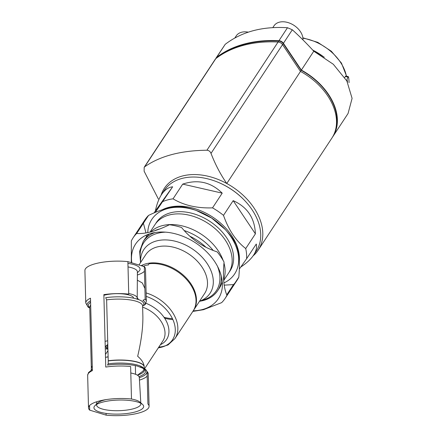 <?xml version="1.0" encoding="UTF-8"?>
<svg xmlns="http://www.w3.org/2000/svg" width="437" height="437" viewBox="0 0 437 437"><rect width="100%" height="100%" fill="white"/><g stroke="black" fill="none" stroke-linecap="round" stroke-linejoin="round"><path stroke-width="0.66" d="M108.119 356.772A17.627 4.976 178.5 0 0 106.125 357.237L108.119 356.914A14.104 9.69 -146.7 0 0 106.109 357.242L106.109 357.242A17.627 4.976 178.5 0 0 106.093 357.248L106.093 357.248A17.627 4.976 178.5 0 0 105.514 357.406L106.109 357.242A14.104 9.69 -146.7 0 0 105.514 357.422M130.8 373.007A21.276 6.009 -1.5 0 1 139.305 377.508L140.796 402.898M140.719 403.231A22.129 6.249 -1.5 0 1 140.851 403.804A22.129 6.249 -1.5 0 1 133.132 408.841A22.129 6.249 -1.5 0 1 109.469 410.343A22.129 6.249 -1.5 0 1 96.604 404.962A22.129 6.249 -1.5 0 1 96.703 404.383M94.976 405.629A24.876 7.025 -1.5 0 1 118.613 400.052A24.876 7.025 -1.5 0 1 142.506 404.383A24.876 7.025 -1.5 0 1 134.989 412.015A24.876 7.025 -1.5 0 1 105.241 413.287A24.876 7.025 -1.5 0 1 94.976 405.629L97.538 403.16A22.129 6.249 -1.5 0 1 106.175 399.598M131.007 398.948A22.129 6.249 -1.5 0 1 139.824 402.051L142.506 404.383M145.357 304.381L143.112 305.791A27.717 7.828 -1.5 0 0 139.015 299.722L135.017 298.498A27.717 7.828 -1.5 0 0 105.699 297.673L106.628 299.858L108.223 360.765L108.174 363.824L107.513 365.086A27.651 7.806 -1.5 0 1 137.218 366.031L144.756 368.943L145.827 369.62L147.061 371.548L147.914 404.012A30.3 8.554 -1.5 0 1 149.088 406.279A30.3 8.554 -1.5 0 1 106.115 415.15L89.678 410.135A30.3 8.554 -1.5 0 1 88.509 407.868A30.3 8.554 -1.5 0 1 131.482 398.997L130.63 366.528A30.3 8.554 -1.5 0 0 105.765 367.064L103.869 294.636A30.3 8.554 -1.5 0 1 128.735 294.101L127.883 261.632L144.319 266.652A30.3 8.554 -1.5 0 1 145.488 268.919L146.34 301.383A30.3 8.554 -1.5 0 0 145.166 299.116L144.319 266.652M89.754 308.101L88.17 307.162L85.761 302.972L84.909 270.503A30.3 8.554 -1.5 0 1 127.883 261.632M85.761 302.972A30.3 8.554 -1.5 0 1 90.492 298.198L92.387 370.631A30.3 8.554 -1.5 0 0 87.657 375.399L88.52 372.564L92.36 369.402M89.678 410.135L89.558 405.541M144.45 305.157A29.028 8.194 -1.5 0 0 142.959 300.345L145.166 299.116M144.439 271.246A30.3 8.554 -1.5 0 1 137.371 275.01M144.887 288.486L142.353 282.996L137.338 280.155M148.154 265.117L149.033 263.779A35.26 24.232 33.3 0 1 163.957 265.204A35.26 24.232 33.3 0 1 193.154 310.931L174.986 338.555A35.26 24.232 33.3 0 0 146.116 292.927M172.861 319.54A35.26 24.232 33.3 0 1 164.662 318.251M137.355 299.285A35.26 24.232 33.3 0 1 137.071 298.875M141.697 265.849A35.26 24.232 33.3 0 1 142.347 265.559L142.757 266.171M142.08 265.969L142.347 265.559M106.628 299.858A26.444 7.467 -1.5 0 1 142.599 305.9L142.866 315.973C143.079 327.22 141.353 340.658 137.671 356.292C141.768 359.755 143.942 363.223 144.188 366.709A26.444 7.467 -1.5 0 0 108.223 360.765M137.453 375.197L143.074 371.046L143.992 369.03M137.469 375.208A26.635 7.522 -1.5 0 0 144.461 369.828C143.675 369.5 146.581 369.921 140.004 366.862L140.343 366.982A27.651 7.806 -1.5 0 1 139.004 376.607M137.387 272.732L139.021 271.153A24.876 7.025 178.5 0 0 127.932 263.369M106.115 415.15L106.065 413.413M172.451 318.66A34.157 23.472 33.3 0 1 163.979 317.24M138.584 299.618A34.157 23.472 33.3 0 1 137.229 297.613M131.805 262.828A49.583 34.075 33.3 0 1 164.459 232.08A49.583 34.075 33.3 0 1 218.129 267.548A49.583 34.075 33.3 0 1 202.468 309.527A49.583 34.075 33.3 0 1 193.236 310.805M131.302 262.681L131.357 240.913A55.089 37.861 33.3 0 1 133.11 237.799A55.089 37.861 33.3 0 1 136.672 233.478C145.177 234.112 156.102 231.206 169.436 224.749A55.089 37.861 33.3 0 1 181.584 227.53C191.035 239.094 202.91 247.222 217.216 251.909A55.089 37.861 33.3 0 1 224.055 262.124C222.695 276.654 223.651 287.688 226.923 295.232A55.089 37.861 33.3 0 1 225.17 298.345A55.089 37.861 33.3 0 1 221.614 302.661L203.473 309.702L192.832 311.423M136.672 233.478L148.542 215.425C161.876 208.973 172.801 206.062 181.311 206.696A55.089 37.861 33.3 0 1 193.46 209.476L196.109 210.399L211.71 218.107L225.148 229.409L229.092 233.855A55.089 37.861 33.3 0 1 235.931 244.065C239.208 251.696 240.164 262.73 238.799 277.173A55.089 37.861 33.3 0 1 237.045 280.286L225.17 298.345M133.11 237.799L144.986 219.745A55.089 37.861 33.3 0 1 148.542 215.425M226.759 294.838L233.489 284.607A55.089 37.861 33.3 0 0 234.882 283.132M226.923 295.232L238.799 277.173M147.766 232.615A49.583 34.075 33.3 0 1 184.48 207.684A49.583 34.075 33.3 0 1 196.858 210.678M196.109 210.399L197.519 210.913A49.583 34.075 33.3 0 1 224.345 228.556L225.148 229.409M224.727 228.966A49.583 34.075 33.3 0 1 223.891 282.941M222.389 283.58A49.583 34.075 33.3 0 1 221.57 283.892M224.181 285.142L233.489 284.607M143.396 223.252L145.98 232.943M146.269 235.144L146.439 236.859M147.804 235.385A49.583 34.075 33.3 0 1 147.766 234.505M155.698 223.591A44.071 30.29 33.3 0 1 209.858 221.368A44.071 30.29 33.3 0 1 229.272 271.978M155.015 232.539A44.623 30.666 33.3 0 0 143.178 241.546L144.937 238.87A44.623 30.666 33.3 0 1 149.503 233.877M154.179 230.955A44.623 30.666 33.3 0 1 159.942 228.917M184.212 230.556A44.623 30.666 33.3 0 1 213.201 250.472M222.28 281.739A44.623 30.666 33.3 0 1 219.505 287.912L217.746 290.583A44.623 30.666 33.3 0 0 221.324 276.151M136.928 299.159A21.276 6.009 178.5 0 0 137.223 298.16L137.393 271.819A22.129 6.249 178.5 0 0 128.025 266.925M137.223 298.16A21.276 6.009 178.5 0 0 128.718 293.549M103.886 295.325A17.627 4.976 -1.5 0 1 122.863 293.915A17.627 4.976 -1.5 0 1 133.58 298.181M105.284 348.699A17.627 4.976 178.5 0 0 107.234 349.087L107.917 349.168M107.699 340.762A17.627 4.976 178.5 0 0 105.093 341.395M107.797 344.514L105.464 346.41L107.234 349.087M107.262 349.021A18.731 12.875 33.3 0 1 107.196 344.755M216.719 57.93A4.408 3.032 33.3 0 1 217.194 57.433A131.777 90.568 33.3 0 1 278.784 41.023A4.408 3.032 33.3 0 1 283.252 43.629L301.109 70.291A55.75 38.319 33.3 0 1 335.337 130.57M301.109 70.291L300.427 71.329M240.787 267.045C246.648 263.134 250.92 259.157 253.607 255.104L256.257 251.078A55.089 37.861 -146.7 0 0 244.813 200.676A55.089 37.861 -146.7 0 0 215.004 181.076A55.089 37.861 -146.7 0 0 164.197 190.537L161.548 194.558C158.844 198.704 156.785 204.172 155.375 210.956L154.114 212.879M155.375 210.956L172.637 186.801C168.365 187.282 164.667 189.866 161.548 194.558M172.637 186.801L155.359 212.344M182.715 184.114L222.209 193.149C210.989 182.12 197.824 179.104 182.715 184.114L173.041 198.83A55.089 37.861 -146.7 0 0 162.963 201.512M222.209 193.149L212.529 207.865C197.082 208.378 183.917 205.363 173.041 198.83M233.172 200.654L255.399 233.844C254.749 218.052 247.342 206.991 233.172 200.654L223.498 215.365A55.089 37.861 -146.7 0 0 212.529 207.865M255.399 233.844L245.725 248.555C235.996 241.006 228.589 229.938 223.498 215.365M253.607 255.104C256.153 251.204 257.043 247.511 256.279 244.032L246.605 258.742A55.089 37.861 -146.7 0 0 245.725 248.555M239.323 260.998A49.583 34.075 -146.7 0 0 218.56 221.39A49.583 34.075 -146.7 0 0 162.569 209.618M223.668 280.576L228.578 273.109A44.071 30.29 -146.7 0 0 208.4 223.586A44.071 30.29 -146.7 0 0 154.933 224.678L150.044 232.107M222.346 282.592L221.685 283.591A44.071 30.29 -146.7 0 0 222.34 282.493M223.613 279.762A44.071 30.29 -146.7 0 0 223.973 263.069M223.176 260.523A44.071 30.29 -146.7 0 0 189.931 228.333A44.071 30.29 -146.7 0 0 150.721 231.938M148.788 234.123A44.071 30.29 -146.7 0 0 148.045 235.155L148.7 234.156M239.323 269.121L246.605 258.742M244.813 200.676L244.562 200.414A53.991 37.107 -146.7 0 0 215.348 181.202L215.004 181.076M144.177 167.316L215.326 59.137A4.408 3.032 33.3 0 1 215.812 58.618A132.22 90.869 33.3 0 1 278.079 42.023A4.408 3.032 33.3 0 1 282.542 44.629L300.487 71.422A56.193 38.62 33.3 0 1 331.94 138.005L258.229 250.079A56.193 38.62 -146.7 0 0 226.776 183.496C220.543 174.494 215.288 164.465 211.011 153.398C210.224 151.437 208.859 150.377 206.919 150.23C180.754 150.525 159.997 156.053 144.652 166.819L144.183 167.322L144.128 171.222L158.325 198.939M300.487 71.422L226.776 183.496A56.193 38.62 33.3 0 0 161.056 195.339M253.083 255.869A56.193 38.62 -146.7 0 0 258.229 250.079M332.366 137.327A56.193 38.62 -146.7 0 0 332.819 136.666L348.065 113.483L352.091 98.369L346.863 80.96L333.311 64.266L313.777 51.211A327.597 202.844 -104.9 0 0 292.315 29.771L287.486 27.728C262.511 26.176 241.754 31.704 225.213 44.317L216.206 57.799A4.408 3.032 -146.7 0 0 215.894 58.553M313.777 51.211L301.366 70.084L283.422 43.296A4.408 3.032 -146.7 0 0 278.959 40.69A132.22 90.869 -146.7 0 0 216.692 57.28A4.408 3.032 -146.7 0 0 216.206 57.799M332.819 136.666A56.193 38.62 -146.7 0 0 301.366 70.084M302.956 39.887A16.53 11.357 -146.7 0 0 291.386 23.888A16.53 11.357 -146.7 0 0 274.01 25.816L272.825 27.618M248.298 32.158A16.53 11.357 -146.7 0 0 236.226 35.883L234.838 37.992M323.047 56.422A45.83 31.497 -146.7 0 0 312.783 50.124M349.037 82.691A43.858 30.142 -146.7 0 0 348.573 77.365L348.229 76.562L346.983 79.381A45.055 30.967 -146.7 0 1 347.502 82.151M344.755 77.447L345.787 76.005L348.223 76.562M89.241 307.839A29.028 8.194 -1.5 0 1 90.563 300.814M89.743 307.714A27.717 7.828 -1.5 0 1 90.601 302.246M165.82 345.601A35.26 24.232 33.3 0 1 158.817 347.104M108.223 360.946A26.449 7.467 -1.5 0 1 144.194 366.801L144.385 368.752M108.174 363.824A26.635 7.522 -1.5 0 1 143.992 368.555M142.631 307.162A26.444 18.174 33.3 0 1 162.881 340.92L144.532 368.828M145.98 303.273A28.76 19.763 33.3 0 1 167.715 324.407A28.76 19.763 33.3 0 1 160.406 344.689M146.209 296.373A33.862 23.27 33.3 0 1 174.647 324.751A33.862 23.27 33.3 0 1 158.352 347.808M91.737 369.746A26.635 7.522 -1.5 0 1 92.349 369.047M144.756 368.943A29.028 8.194 -1.5 0 1 139.316 377.705M147.061 371.548A30.3 8.554 -1.5 0 1 148.236 373.815L145.827 369.62M147.182 376.142A30.3 8.554 -1.5 0 1 139.458 380.114M92.273 366.135A26.444 7.467 -1.5 0 0 91.328 368.189L89.732 307.287A26.444 7.467 -1.5 0 1 90.678 305.228M91.24 370.052L91.328 368.183A26.449 7.467 -1.5 0 1 92.278 366.304M143.178 266.302A34.157 23.472 33.3 0 1 148.351 264.817M141.146 265.685A35.26 24.232 33.3 0 1 182.447 274.381A35.26 24.232 33.3 0 1 193.596 310.259L204.642 293.462A35.26 24.232 33.3 0 0 188.5 253.842A35.26 24.232 33.3 0 0 145.723 254.716L138.955 265.013M140.621 262.479A39.663 27.263 33.3 0 1 191.919 248.637A39.663 27.263 33.3 0 1 199.54 301.224M189.844 236.209A44.623 30.666 33.3 0 1 206.029 247.32M217.468 266.248A43.52 29.913 33.3 0 1 202.424 300.186A43.52 29.913 33.3 0 1 201.523 300.41M140.583 260.332A43.52 29.913 33.3 0 1 165.634 232.162M217.194 57.433L217.009 57.722M278.784 41.023L278.123 42.028M283.252 43.629L282.57 44.667M215.812 58.618L144.652 166.819M278.079 42.023L206.919 150.23M282.542 44.629L211.011 153.398M287.486 27.728L278.959 40.69M225.213 44.317L216.692 57.28M292.315 29.771L283.422 43.296M346.394 76.142A41.253 28.35 -146.7 0 0 302.917 38.205M347.879 77.065L345.246 76.464M135.574 374.301L135.344 365.6M96.626 401.778L96.61 404.05M88.509 407.868L87.657 375.399M145.363 304.387L146.34 301.383M158.27 347.934L167.966 344.99L174.986 338.555M149.088 406.279L148.236 373.815M193.367 310.598L193.596 310.259M199.463 301.344L203.145 300.58C209.58 298.837 214.447 295.499 217.746 290.583M143.178 241.546L139.654 251.308L140.545 262.593M107.955 350.643L105.437 354.478M346.579 76.185L341.461 63.103L331.333 51.238L317.781 42.356L302.874 37.811M312.586 49.916L324.314 57.258"/></g></svg>
